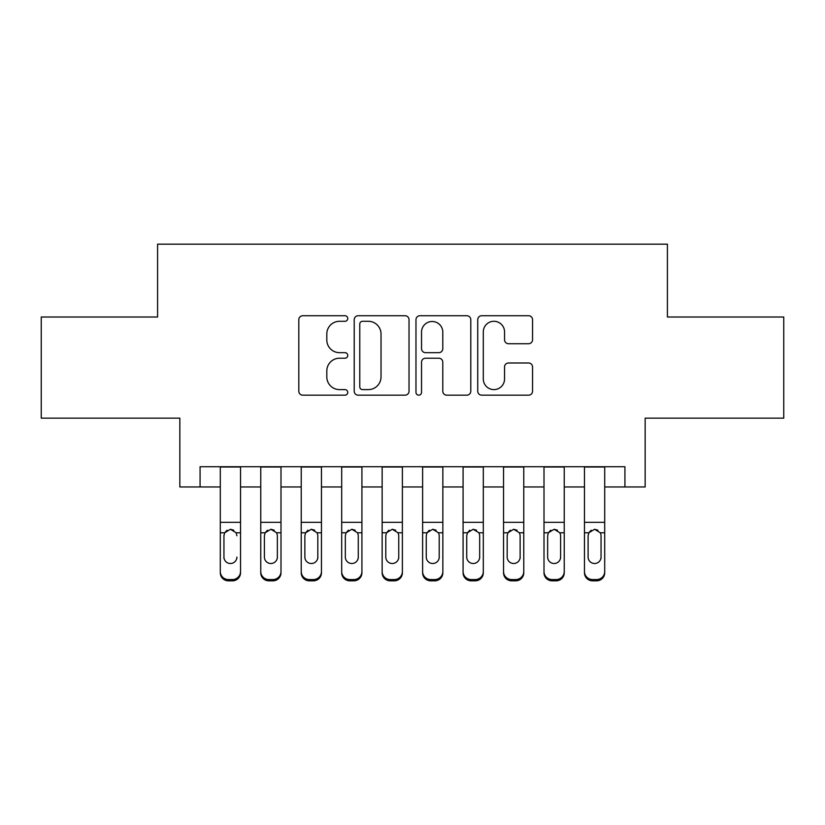 <?xml version="1.0" encoding="UTF-8"?>
<svg xmlns="http://www.w3.org/2000/svg" width="825" height="825" viewBox="0 0 825 825"><rect width="100%" height="100%" fill="white"/><g stroke="black" fill="none" stroke-linecap="round" stroke-linejoin="round"><path stroke-width="1.24" d="M347.758 318.512A2.784 2.784 0 0 0 344.984 315.728L302.785 315.728A3.97 3.97 0 0 0 298.805 319.698L298.805 391.194A3.97 3.97 0 0 0 302.785 395.165L344.984 395.165A2.784 2.784 0 0 0 347.758 392.38A2.784 2.784 0 0 0 344.984 389.606L339.518 389.606A12.705 12.705 0 0 1 326.813 376.891L326.813 370.941A12.705 12.705 0 0 1 339.518 358.225L344.984 358.225A2.784 2.784 0 0 0 347.758 355.451A2.784 2.784 0 0 0 344.984 352.667L339.518 352.667A12.705 12.705 0 0 1 326.813 339.962L326.813 334.001A12.705 12.705 0 0 1 339.518 321.286L344.984 321.286A2.784 2.784 0 0 0 347.758 318.512M528.577 343.726A3.97 3.97 0 0 0 532.548 339.756L532.548 319.698A3.97 3.97 0 0 0 528.577 315.728L481.707 315.728A3.97 3.97 0 0 0 477.737 319.698L477.737 391.194A3.97 3.97 0 0 0 481.707 395.165L528.577 395.165A3.97 3.97 0 0 0 532.548 391.194L532.548 366.96A3.97 3.97 0 0 0 528.577 362.99L508.52 362.99A3.97 3.97 0 0 0 504.549 366.96L504.549 378.984A10.622 10.622 0 0 1 493.917 389.606A10.622 10.622 0 0 1 483.295 378.984L483.295 331.918A10.622 10.622 0 0 1 493.917 321.286A10.622 10.622 0 0 1 504.549 331.918L504.549 339.756A3.97 3.97 0 0 0 508.52 343.726L528.577 343.726M200.073 486.956L200.073 466.723L624.927 466.723L624.927 486.956L645.16 486.956L645.16 418.162L783.75 418.162L783.75 317.006L667.415 317.006L667.415 244.169L157.585 244.169L157.585 317.006L41.25 317.006L41.25 418.162L179.84 418.162L179.84 486.956L220.296 486.956M409.025 319.698A3.97 3.97 0 0 0 405.054 315.728L358.184 315.728A3.97 3.97 0 0 0 354.214 319.698L354.214 391.194A3.97 3.97 0 0 0 358.184 395.165L405.054 395.165A3.97 3.97 0 0 0 409.025 391.194L409.025 319.698M419.946 315.728L466.816 315.728A3.97 3.97 0 0 1 470.786 319.698L470.786 391.194A3.97 3.97 0 0 1 466.816 395.165L446.758 395.165A3.97 3.97 0 0 1 442.788 391.194L442.788 362.196A3.97 3.97 0 0 0 438.817 358.225L425.504 358.225A3.97 3.97 0 0 0 421.534 362.196L421.534 392.38A2.784 2.784 0 0 1 418.76 395.165A2.784 2.784 0 0 1 415.975 392.38L415.975 319.698A3.97 3.97 0 0 1 419.946 315.728M240.529 486.956L260.762 486.956M280.995 486.956L301.228 486.956M321.461 486.956L341.694 486.956M361.917 486.956L382.15 486.956M402.383 486.956L422.617 486.956M442.85 486.956L463.083 486.956M483.306 486.956L503.539 486.956M523.772 486.956L544.005 486.956M564.238 486.956L584.471 486.956M604.704 486.956L624.927 486.956M362.557 321.286A2.784 2.784 0 0 0 359.772 324.07L359.772 386.822A2.784 2.784 0 0 0 362.557 389.606L368.311 389.606A12.705 12.705 0 0 0 381.026 376.891L381.026 334.001A12.705 12.705 0 0 0 368.311 321.286L362.557 321.286M442.788 332.114A10.622 10.622 0 0 0 432.156 321.492A10.622 10.622 0 0 0 421.534 332.114L421.534 348.697A3.97 3.97 0 0 0 425.504 352.667L438.817 352.667A3.97 3.97 0 0 0 442.788 348.697L442.788 332.114M220.296 466.723L220.296 571.529A8.095 8.033 -0 0 0 228.391 579.562L232.444 579.562A8.095 8.033 -0 0 0 240.529 571.529L240.529 572.798A8.095 8.033 180 0 1 232.444 580.831L232.444 579.562M240.529 534.053L240.529 572.798M236.888 558.35L236.888 557.081A6.476 6.425 180 0 1 230.412 563.506A6.476 6.425 180 0 0 236.888 557.081M223.946 558.35L223.946 557.081A6.476 6.425 180 0 0 230.412 563.506A6.476 6.425 180 0 1 223.946 557.081L223.946 535.27M227.04 530.207L224.658 532.785L223.946 535.765L224.658 532.785L230.412 529.258L236.177 532.785L236.888 535.765M233.795 530.207L230.412 529.258M240.529 466.723L240.529 571.529M228.391 579.562L228.391 580.831L232.444 580.831M228.391 580.831A8.095 8.033 180 0 1 220.296 572.798M280.995 534.053L280.995 572.798A8.095 8.033 180 0 1 272.9 580.831L272.9 579.562A8.095 8.033 -0 0 0 280.995 571.529L280.995 572.798M277.355 558.35L277.355 557.081A6.476 6.425 180 0 1 270.878 563.506A6.476 6.425 180 0 1 264.402 557.081L264.402 535.765L264.402 557.081A6.476 6.425 180 0 0 270.878 563.506M274.251 530.207L270.878 529.258L276.633 532.785L277.355 535.27M267.496 530.207L265.124 532.785L264.402 535.765L265.124 532.785L270.878 529.258M321.461 534.053L321.461 572.798A8.095 8.033 180 0 1 313.366 580.831L313.366 579.562A8.095 8.033 -0 0 0 321.461 571.529L321.461 572.798M317.821 558.35L317.821 557.081A6.476 6.425 180 0 1 311.345 563.506A6.476 6.425 180 0 1 304.868 557.081L304.868 535.765L304.868 557.081A6.476 6.425 180 0 0 311.345 563.506M314.707 530.207L311.345 529.258L317.099 532.785L317.821 535.27M307.962 530.207L305.58 532.785L304.868 535.765L305.58 532.785L311.345 529.258M361.917 534.053L361.917 572.798A8.095 8.033 180 0 1 353.832 580.831L353.832 579.562A8.095 8.033 -0 0 0 361.917 571.529L361.917 572.798M358.277 558.35L358.277 557.081A6.476 6.425 180 0 1 351.801 563.506A6.476 6.425 180 0 1 345.335 557.081L345.335 535.765L345.335 557.081A6.476 6.425 180 0 0 351.801 563.506M355.173 530.207L351.801 529.258L357.565 532.785L358.277 535.27M348.428 530.207L346.046 532.785L345.335 535.765L346.046 532.785L351.801 529.258M402.383 534.053L402.383 572.798A8.095 8.033 180 0 1 394.288 580.831L394.288 579.562A8.095 8.033 -0 0 0 402.383 571.529L402.383 572.798M398.743 558.35L398.743 557.081A6.476 6.425 180 0 1 392.267 563.506A6.476 6.425 180 0 1 385.791 557.081L385.791 535.765L385.791 557.081A6.476 6.425 180 0 0 392.267 563.506M395.639 530.207L392.267 529.258L398.021 532.785L398.743 535.27M388.895 530.207L386.512 532.785L385.791 535.765L386.512 532.785L392.267 529.258M280.995 466.723L280.995 571.529M268.857 579.562L268.857 580.831A8.095 8.033 180 0 1 260.762 572.798L260.762 571.529A8.095 8.033 -0 0 0 268.857 579.562L272.9 579.562M260.762 466.723L260.762 571.529M268.857 580.831L272.9 580.831M277.355 535.765L277.355 557.081M321.461 466.723L321.461 571.529M309.323 579.562L309.323 580.831A8.095 8.033 180 0 1 301.228 572.798L301.228 571.529A8.095 8.033 -0 0 0 309.323 579.562L313.366 579.562M301.228 466.723L301.228 571.529M309.323 580.831L313.366 580.831M317.821 535.765L317.821 557.081M361.917 466.723L361.917 571.529M349.779 579.562L349.779 580.831A8.095 8.033 180 0 1 341.694 572.798L341.694 571.529A8.095 8.033 -0 0 0 349.779 579.562L353.832 579.562M341.694 466.723L341.694 571.529M349.779 580.831L353.832 580.831M358.277 535.765L358.277 557.081M402.383 466.723L402.383 571.529M390.246 579.562L390.246 580.831A8.095 8.033 180 0 1 382.15 572.798L382.15 571.529A8.095 8.033 -0 0 0 390.246 579.562L394.288 579.562M382.15 466.723L382.15 571.529M390.246 580.831L394.288 580.831M398.743 535.765L398.743 557.081M442.85 534.053L442.85 572.798A8.095 8.033 180 0 1 434.754 580.831L434.754 579.562A8.095 8.033 -0 0 0 442.85 571.529L442.85 572.798M439.209 558.35L439.209 557.081A6.476 6.425 180 0 1 432.733 563.506A6.476 6.425 180 0 1 426.257 557.081L426.257 535.765L426.257 557.081A6.476 6.425 180 0 0 432.733 563.506M436.105 530.207L432.733 529.258L438.488 532.785L439.209 535.27M429.351 530.207L426.979 532.785L426.257 535.765L426.979 532.785L432.733 529.258M442.85 466.723L442.85 571.529M430.712 579.562L430.712 580.831A8.095 8.033 180 0 1 422.617 572.798L422.617 571.529A8.095 8.033 -0 0 0 430.712 579.562L434.754 579.562M422.617 466.723L422.617 571.529M430.712 580.831L434.754 580.831M439.209 535.765L439.209 557.081M483.306 534.053L483.306 572.798A8.095 8.033 180 0 1 475.221 580.831L475.221 579.562A8.095 8.033 -0 0 0 483.306 571.529L483.306 572.798M479.665 558.35L479.665 557.081A6.476 6.425 180 0 1 473.199 563.506A6.476 6.425 180 0 1 466.723 557.081L466.723 535.765L466.723 557.081A6.476 6.425 180 0 0 473.199 563.506M476.561 530.207L473.199 529.258L478.954 532.785L479.665 535.27M469.817 530.207L467.435 532.785L466.723 535.765L467.435 532.785L473.199 529.258M483.306 466.723L483.306 571.529M471.168 579.562L471.168 580.831A8.095 8.033 180 0 1 463.083 572.798L463.083 571.529A8.095 8.033 -0 0 0 471.168 579.562L475.221 579.562M463.083 466.723L463.083 571.529M471.168 580.831L475.221 580.831M479.665 535.765L479.665 557.081M523.772 534.053L523.772 572.798A8.095 8.033 180 0 1 515.677 580.831L515.677 579.562A8.095 8.033 -0 0 0 523.772 571.529L523.772 572.798M520.132 558.35L520.132 557.081A6.476 6.425 180 0 1 513.655 563.506A6.476 6.425 180 0 1 507.179 557.081L507.179 535.765L507.179 557.081A6.476 6.425 180 0 0 513.655 563.506M517.028 530.207L513.655 529.258L519.42 532.785L520.132 535.27M510.283 530.207L507.901 532.785L507.179 535.765L507.901 532.785L513.655 529.258M523.772 466.723L523.772 571.529M511.634 579.562L511.634 580.831A8.095 8.033 180 0 1 503.539 572.798L503.539 571.529A8.095 8.033 -0 0 0 511.634 579.562L515.677 579.562M503.539 466.723L503.539 571.529M511.634 580.831L515.677 580.831M520.132 535.765L520.132 557.081M564.238 534.053L564.238 572.798A8.095 8.033 180 0 1 556.143 580.831L556.143 579.562A8.095 8.033 -0 0 0 564.238 571.529L564.238 572.798M560.598 558.35L560.598 557.081A6.476 6.425 180 0 1 554.122 563.506A6.476 6.425 180 0 1 547.645 557.081L547.645 535.765L547.645 557.081A6.476 6.425 180 0 0 554.122 563.506M557.494 530.207L554.122 529.258L559.876 532.785L560.598 535.27M550.739 530.207L548.367 532.785L547.645 535.765L548.367 532.785L554.122 529.258M564.238 466.723L564.238 571.529M552.1 579.562L552.1 580.831A8.095 8.033 180 0 1 544.005 572.798L544.005 571.529A8.095 8.033 -0 0 0 552.1 579.562L556.143 579.562M544.005 466.723L544.005 571.529M552.1 580.831L556.143 580.831M560.598 535.765L560.598 557.081M604.704 534.053L604.704 572.798A8.095 8.033 180 0 1 596.609 580.831L596.609 579.562A8.095 8.033 -0 0 0 604.704 571.529L604.704 572.798M601.054 558.35L601.054 557.081A6.476 6.425 180 0 1 594.588 563.506A6.476 6.425 180 0 1 588.112 557.081L588.112 535.765L588.112 557.081A6.476 6.425 180 0 0 594.588 563.506M597.95 530.207L594.588 529.258L600.342 532.785L601.054 535.27M591.205 530.207L588.823 532.785L588.112 535.765L588.823 532.785L594.588 529.258M604.704 466.723L604.704 571.529M592.556 579.562L592.556 580.831A8.095 8.033 180 0 1 584.471 572.798L584.471 571.529A8.095 8.033 -0 0 0 592.556 579.562L596.609 579.562M584.471 466.723L584.471 571.529M592.556 580.831L596.609 580.831M601.054 535.765L601.054 557.081M236.177 532.785L240.529 532.785M220.296 532.785L224.658 532.785M220.296 522.318L240.529 522.318M220.296 467.012L240.529 467.012M276.633 532.785L280.995 532.785M260.762 532.785L265.124 532.785M260.762 522.318L280.995 522.318M260.762 467.012L280.995 467.012M317.099 532.785L321.461 532.785M301.228 532.785L305.58 532.785M301.228 522.318L321.461 522.318M301.228 467.012L321.461 467.012M357.565 532.785L361.917 532.785M341.694 532.785L346.046 532.785M341.694 522.318L361.917 522.318M341.694 467.012L361.917 467.012M398.021 532.785L402.383 532.785M382.15 532.785L386.512 532.785M382.15 522.318L402.383 522.318M382.15 467.012L402.383 467.012M438.488 532.785L442.85 532.785M422.617 532.785L426.979 532.785M422.617 522.318L442.85 522.318M422.617 467.012L442.85 467.012M478.954 532.785L483.306 532.785M463.083 532.785L467.435 532.785M463.083 522.318L483.306 522.318M463.083 467.012L483.306 467.012M519.42 532.785L523.772 532.785M503.539 532.785L507.901 532.785M503.539 522.318L523.772 522.318M503.539 467.012L523.772 467.012M559.876 532.785L564.238 532.785M544.005 532.785L548.367 532.785M544.005 522.318L564.238 522.318M544.005 467.012L564.238 467.012M600.342 532.785L604.704 532.785M584.471 532.785L588.823 532.785M584.471 522.318L604.704 522.318M584.471 467.012L604.704 467.012"/></g></svg>
